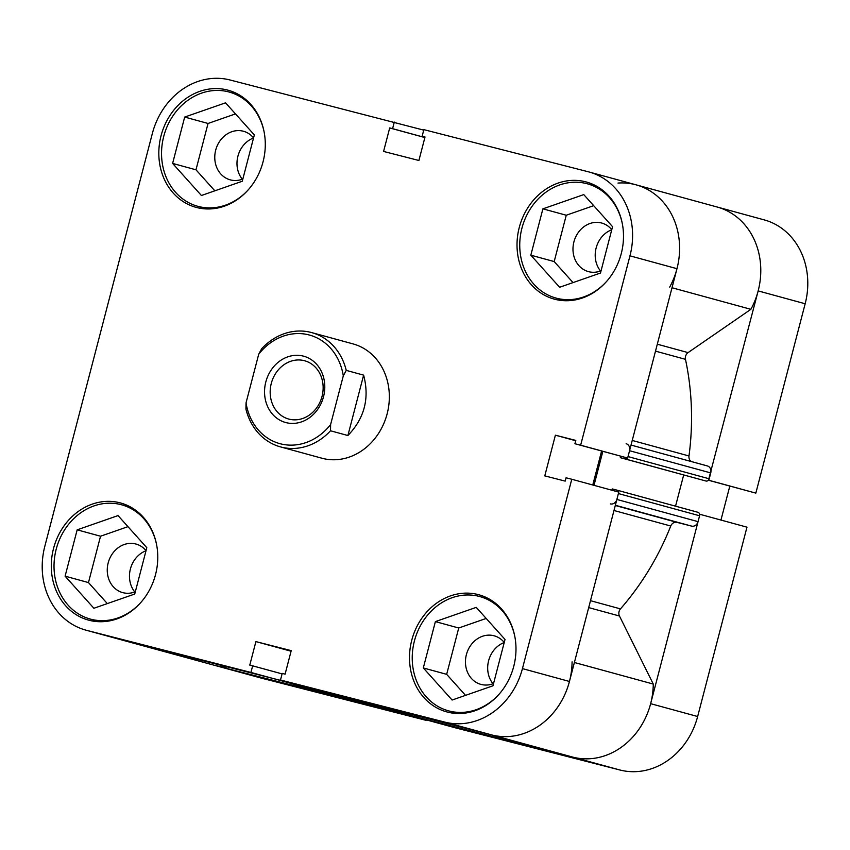 <?xml version="1.0" encoding="UTF-8"?>
<svg xmlns="http://www.w3.org/2000/svg" width="850" height="850" viewBox="0 0 850 850"><rect width="100%" height="100%" fill="white"/><g stroke="black" fill="none" stroke-linecap="round" stroke-linejoin="round"><path stroke-width="1.27" d="M490.992 734.74A71.092 61.625 -74.7 0 0 491.831 734.963A71.092 61.625 -74.7 0 0 572.082 661.852M491.417 734.857L572.188 756.946A71.092 61.625 -74.7 0 0 573.017 757.169A71.092 61.625 -74.7 0 0 653.268 684.059L619.459 616.006L588.689 607.601M574.398 662.49L653.268 684.059M423.725 130.124L229.978 79.974A71.092 61.625 -74.7 0 0 152.352 133.482L44.838 546.242A71.092 61.625 -74.7 0 0 85.786 630.116L132.791 642.972A71.092 61.625 -74.7 0 0 133.62 643.184A71.092 61.625 105.3 0 1 132.791 642.972L213.977 665.178A71.092 61.625 -74.7 0 0 214.816 665.391A71.092 61.625 -74.7 0 0 226.78 667.059M632.23 440.449L688.989 455.972A257.709 223.401 -74.7 0 0 685.472 359.327L655.499 351.135M590.495 600.684L620.468 608.887A257.709 223.401 -74.7 0 0 670.746 526.023L613.987 510.499M379.397 707.03A2.964 2.571 105.3 0 1 377.868 707.168L296.682 684.962L372.767 705.861A5.929 5.132 105.3 0 1 372.704 705.84A5.929 5.132 105.3 0 1 372.629 705.829M328.769 693.186L409.966 715.392A2.964 2.571 105.3 0 1 409.923 715.381L328.759 693.186A2.964 2.571 -74.7 0 0 328.769 693.186L415.066 716.699A5.929 5.132 105.3 0 0 418.572 716.189M610.396 503.901A5.929 5.132 -74.7 0 0 616.866 499.449L698.052 521.645A5.929 5.132 105.3 0 1 691.581 526.108L676.951 522.357A5.929 5.132 -74.7 0 0 670.746 526.023M616.728 490.078L697.839 512.274A2.964 2.571 105.3 0 1 697.882 512.274A2.964 2.571 105.3 0 1 699.582 515.769L618.396 493.563L616.866 499.449M618.428 492.012A2.964 2.571 -74.7 0 0 616.654 490.067L612.181 488.92L611.841 490.206M594.001 485.329L602.852 451.371M620.681 456.248L620.319 457.672L624.793 458.819A2.964 2.571 -74.7 0 0 627.3 457.959M707.338 465.928L631.029 445.06L707.264 465.917A5.929 5.132 105.3 0 1 707.338 465.928A5.929 5.132 105.3 0 1 710.749 472.919L709.219 478.794L628.023 456.588L629.553 450.712A5.929 5.132 -74.7 0 0 626.142 443.721M669.694 287.119A71.092 61.625 -74.7 0 0 636.023 184.822A71.092 61.625 -74.7 0 0 617.992 183.058M377.868 707.168L372.767 705.861M657.305 344.197L688.075 352.612L750.879 309.315A71.092 61.625 -74.7 0 0 717.209 207.028A71.092 61.625 -74.7 0 0 716.38 206.816M688.075 352.612A5.929 5.132 -74.7 0 0 685.472 359.327M688.989 455.972A5.929 5.132 -74.7 0 0 691.22 461.518M709.219 478.794A2.964 2.571 105.3 0 1 705.978 481.026L624.793 458.819M620.319 457.672L705.978 481.026M675.548 506.175L683.666 475.001M699.582 515.769L698.052 521.645M620.468 608.887A5.929 5.132 -74.7 0 0 619.459 616.006M409.966 715.392L415.066 716.699M672.01 287.746L750.879 309.315M261.821 678.247L426.147 720.354L379.142 707.497L214.816 665.391L261.821 678.247A71.092 61.625 105.3 0 1 260.982 678.024L213.977 665.178A71.092 61.625 -74.7 0 0 214.816 665.391M573.017 757.169A71.092 61.625 -74.7 0 0 650.643 703.673L699.964 514.314L746.969 527.17L697.648 716.518A71.092 61.625 105.3 0 1 620.022 770.026L573.017 757.169L408.691 715.062L455.696 727.919L620.022 770.026M708.486 480.165L758.157 290.902A71.092 61.625 -74.7 0 0 717.209 207.028L764.214 219.884A71.092 61.625 105.3 0 1 805.162 303.758L755.841 493.117L708.836 480.261M708.422 480.239L755.841 493.117M720.959 520.051L729.81 486.094M606.762 281.244A59.245 51.361 105.3 0 1 556.75 298.265A59.245 51.361 105.3 0 1 556.059 298.084A59.245 51.361 105.3 0 1 522.038 227.789A59.245 51.361 105.3 0 1 586.617 183.611A59.245 51.361 105.3 0 1 587.318 183.791A59.245 51.361 105.3 0 1 622.402 224.081M499.248 694.014A59.245 51.361 105.3 0 1 449.236 711.025A59.245 51.361 105.3 0 1 448.545 710.844A59.245 51.361 105.3 0 1 414.524 640.549A59.245 51.361 105.3 0 1 479.103 596.371A59.245 51.361 105.3 0 1 479.793 596.562A59.245 51.361 105.3 0 1 514.877 636.852M141.036 602.246A59.245 51.361 105.3 0 1 91.024 619.257A59.245 51.361 105.3 0 1 90.334 619.076A59.245 51.361 105.3 0 1 56.312 548.781A59.245 51.361 105.3 0 1 120.891 504.603A59.245 51.361 105.3 0 1 121.593 504.783A59.245 51.361 105.3 0 1 156.676 545.084M248.561 189.476A59.245 51.361 105.3 0 1 198.549 206.486A59.245 51.361 105.3 0 1 197.848 206.306A59.245 51.361 105.3 0 1 163.837 136.011A59.245 51.361 105.3 0 1 228.416 91.832A59.245 51.361 105.3 0 1 229.107 92.023A59.245 51.361 105.3 0 1 264.191 132.313M447.44 712.077A60.722 52.636 -74.7 0 0 513.634 666.793A60.722 52.636 -74.7 0 0 478.763 594.734A60.722 52.636 -74.7 0 0 478.051 594.554A60.722 52.636 -74.7 0 0 411.857 639.838A60.722 52.636 -74.7 0 0 446.728 711.886A60.722 52.636 -74.7 0 0 447.44 712.077M554.954 299.306A60.722 52.636 -74.7 0 0 621.148 254.023A60.722 52.636 -74.7 0 0 586.277 181.974A60.722 52.636 -74.7 0 0 585.565 181.783A60.722 52.636 -74.7 0 0 519.371 227.067A60.722 52.636 -74.7 0 0 554.242 299.115A60.722 52.636 -74.7 0 0 554.954 299.306M196.743 207.538A60.722 52.636 -74.7 0 0 262.937 162.244A60.722 52.636 -74.7 0 0 228.076 90.196A60.722 52.636 -74.7 0 0 227.364 90.015A60.722 52.636 -74.7 0 0 161.171 135.299A60.722 52.636 -74.7 0 0 196.031 207.347A60.722 52.636 -74.7 0 0 196.743 207.538M89.229 620.298A60.722 52.636 -74.7 0 0 155.423 575.014A60.722 52.636 -74.7 0 0 120.551 502.966A60.722 52.636 -74.7 0 0 119.839 502.775A60.722 52.636 -74.7 0 0 53.646 548.059A60.722 52.636 -74.7 0 0 88.517 620.117A60.722 52.636 -74.7 0 0 89.229 620.298M352.336 343.719A59.245 51.361 105.3 0 1 353.026 343.899A59.245 51.361 105.3 0 1 387.047 414.194A59.245 51.361 105.3 0 1 322.469 458.373A59.245 51.361 105.3 0 1 321.767 458.182L280.468 446.888A59.245 51.361 105.3 0 1 245.937 409.116L246.043 402.847A56.281 48.79 -74.7 0 0 280.479 443.817A56.281 48.79 -74.7 0 0 330.618 424.511L330.512 430.78A59.245 51.361 105.3 0 1 281.159 447.079A59.245 51.361 105.3 0 1 280.468 446.888M135.341 591.77A25.181 21.824 105.3 0 1 122.974 592.684A25.181 21.824 105.3 0 1 122.676 592.609A25.181 21.824 105.3 0 1 108.226 562.732A25.181 21.824 105.3 0 1 135.671 543.957A25.181 21.824 105.3 0 1 135.957 544.032A25.181 21.824 105.3 0 1 146.041 550.683M242.856 179.01A25.181 21.824 105.3 0 1 230.488 179.913A25.181 21.824 105.3 0 1 230.201 179.839A25.181 21.824 105.3 0 1 215.741 149.961A25.181 21.824 105.3 0 1 243.185 131.187A25.181 21.824 105.3 0 1 243.482 131.261A25.181 21.824 105.3 0 1 253.555 137.923M601.067 270.778A25.181 21.824 105.3 0 1 588.699 271.692A25.181 21.824 105.3 0 1 588.402 271.607A25.181 21.824 105.3 0 1 573.952 241.74A25.181 21.824 105.3 0 1 601.396 222.955A25.181 21.824 105.3 0 1 601.694 223.04A25.181 21.824 105.3 0 1 611.766 229.691M493.542 683.549A25.181 21.824 105.3 0 1 481.185 684.452A25.181 21.824 105.3 0 1 480.888 684.378A25.181 21.824 105.3 0 1 466.427 654.5A25.181 21.824 105.3 0 1 493.871 635.726A25.181 21.824 105.3 0 1 494.169 635.8A25.181 21.824 105.3 0 1 504.252 642.462M327.505 692.856L280.5 680.011L444.826 722.107A71.092 61.625 -74.7 0 0 522.442 668.61L571.774 479.251L618.779 492.108L569.447 681.466A71.092 61.625 105.3 0 1 491.831 734.963L327.505 692.856M589.018 171.976L636.023 184.822A71.092 61.625 105.3 0 1 676.972 268.696L627.651 458.054L580.646 445.198L629.967 255.839A71.092 61.625 -74.7 0 0 589.018 171.976A71.092 61.625 -74.7 0 0 588.179 171.753L423.853 129.646L422.142 136.244L425.021 136.977L418.901 160.491L383.573 151.438L389.704 127.936L392.583 128.669L394.304 122.081M504.231 642.515A25.181 21.824 -74.7 0 0 493 683.761M611.756 229.755A25.181 21.824 -74.7 0 0 600.514 270.991M253.544 137.976A25.181 21.824 -74.7 0 0 242.303 179.222M146.019 550.747A25.181 21.824 -74.7 0 0 134.789 591.982M298.074 684.813L133.62 643.184L86.615 630.339L250.941 672.435L297.946 685.291M627.651 458.054L574.919 443.732L575.79 440.406L555.39 435.179L544.786 475.883L565.186 481.111L566.047 477.785L571.774 479.251M601.609 451.031L592.769 484.989M280.5 680.011L282.211 673.412L285.101 674.156L291.221 650.643L255.903 641.601L249.773 665.104L252.663 665.837L250.941 672.435M580.646 445.198L574.919 443.732M85.786 630.116A71.092 61.625 -74.7 0 0 86.615 630.339M127.968 526.66L100.534 536.222L88.464 582.569L107.323 603.585M235.482 113.9L208.048 123.463L195.978 169.798L214.837 190.814M593.693 205.668L566.259 215.231L554.189 261.566L573.049 282.593M486.168 618.439L458.734 628.001L446.664 674.337L465.524 695.353M575.694 440.736L555.39 435.179M424.873 137.551L389.704 127.936M424.883 137.509L392.583 128.669M425.011 137.031L422.142 136.244M282.094 673.891L252.663 665.837M291.072 651.217L255.903 641.601M242.271 181.252L201.407 195.5L172.614 163.413L184.684 117.066L225.548 102.829L254.341 134.916L242.271 181.252M184.684 117.066L208.048 123.463M172.614 163.413L195.978 169.798M146.816 547.687L134.746 594.023L93.893 608.271L65.099 576.173L77.169 529.837L118.033 515.589L146.816 547.687M77.169 529.837L100.534 536.222M65.099 576.173L88.464 582.569M505.027 639.455L492.957 685.791L452.104 700.039L423.311 667.951L435.381 621.605L476.244 607.367L505.027 639.455M435.381 621.605L458.734 628.001M423.311 667.951L446.664 674.337M600.482 273.031L559.619 287.268L530.825 255.181L542.895 208.845L583.759 194.597L612.553 226.684L600.482 273.031M542.895 208.845L566.259 215.231M530.825 255.181L554.189 261.566M286.004 422.609A34.361 29.782 105.3 0 1 265.816 381.958A34.361 29.782 105.3 0 1 303.333 356.108A34.361 29.782 105.3 0 1 323.521 396.748A34.361 29.782 105.3 0 1 286.004 422.609M304.279 360.666A30.218 26.191 -74.7 0 0 271.341 383.201A30.218 26.191 -74.7 0 0 288.692 419.05A30.218 26.191 -74.7 0 0 289.043 419.135A30.218 26.191 -74.7 0 0 321.98 396.61A30.218 26.191 -74.7 0 0 304.629 360.761A30.218 26.191 -74.7 0 0 304.279 360.666M308.858 334.889A56.281 48.79 -74.7 0 0 258.719 354.195L261.673 348.712A59.245 51.361 105.3 0 1 311.026 332.414A59.245 51.361 105.3 0 1 311.716 332.605A59.245 51.361 105.3 0 1 346.248 370.377L343.294 375.87A56.281 48.79 -74.7 0 0 308.858 334.889M363.619 375.137L347.894 435.529C364.48 418.328 369.718 398.193 363.619 375.137L346.248 370.377M347.894 435.529L330.512 430.78M246.043 402.847L258.719 354.195M343.294 375.87L330.618 424.511M615.283 505.495L676.951 522.357M691.581 526.108L615.347 505.261M710.749 472.919L629.553 450.712M650.643 703.673L697.648 716.518M805.162 303.758L758.157 290.902M491.831 734.963L444.826 722.107M676.972 268.696L629.967 255.839M522.442 668.61L569.447 681.466M636.023 184.822L717.209 207.028M372.704 705.84L291.55 683.644M616.686 490.078L697.882 512.274M556.059 298.084L565.781 300.741M448.545 710.844L458.267 713.501M90.334 619.076L100.056 621.732M197.848 206.306L207.57 208.962M229.107 92.023L238.829 94.679M121.593 504.783L131.314 507.439M479.793 596.562L489.515 599.218M587.318 183.791L597.04 186.447M353.026 343.899L311.716 332.605"/></g></svg>
